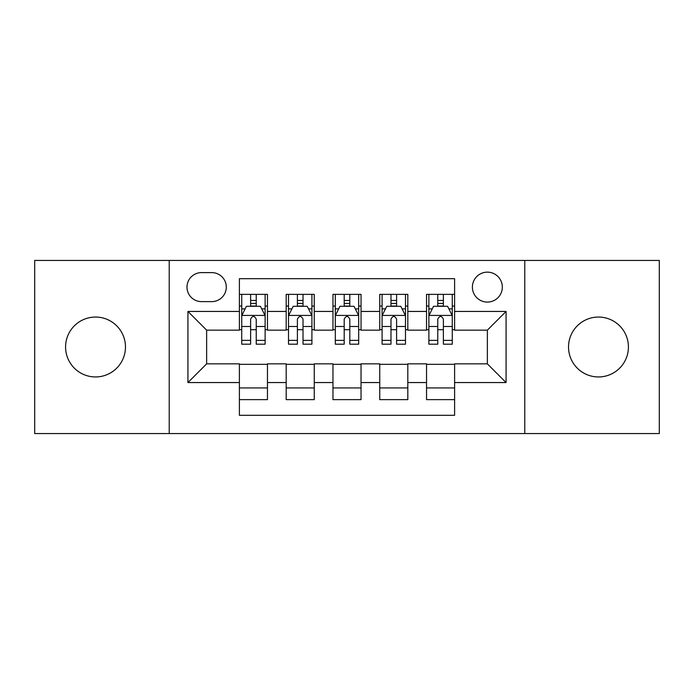 <?xml version="1.0" encoding="UTF-8"?>
<svg xmlns="http://www.w3.org/2000/svg" width="694" height="694" viewBox="0 0 694 694"><rect width="100%" height="100%" fill="white"/><g stroke="black" fill="none" stroke-linecap="round" stroke-linejoin="round"><path stroke-width="1.04" d="M598.48 317.054A29.946 29.946 0 0 0 568.533 347A29.946 29.946 0 0 0 598.48 376.946A29.946 29.946 0 0 0 628.417 347A29.946 29.946 0 0 0 598.48 317.054M95.52 317.054A29.946 29.946 0 0 0 65.583 347A29.946 29.946 0 0 0 95.52 376.946A29.946 29.946 0 0 0 125.467 347A29.946 29.946 0 0 0 95.52 317.054M487.361 272.143A14.973 14.973 0 0 0 472.388 287.116A14.973 14.973 0 0 0 487.361 302.081A14.973 14.973 0 0 0 502.335 287.116A14.973 14.973 0 0 0 487.361 272.143M524.785 433.559L659.3 433.559L659.3 260.441L524.785 260.441L524.785 433.559L169.215 433.559L169.215 260.441L34.7 260.441L34.7 433.559L169.215 433.559M454.605 294.369L426.541 294.369L426.541 311.441L407.82 311.441L407.82 330.153L426.541 330.153L426.541 311.441M407.82 311.441L407.82 294.369L379.748 294.369L379.748 311.441L361.036 311.441L361.036 330.153L379.748 330.153L379.748 311.441M361.036 311.441L361.036 294.369L332.964 294.369L332.964 311.441L314.252 311.441L314.252 330.153L332.964 330.153L332.964 311.441M314.252 311.441L314.252 294.369L286.18 294.369L286.18 330.153L267.459 330.153L267.459 294.369L239.395 294.369M239.395 399.631L267.459 399.631L267.459 363.847L286.18 363.847L286.18 399.631L314.252 399.631L314.252 363.847L332.964 363.847L332.964 382.559L314.252 382.559M332.964 382.559L332.964 399.631L361.036 399.631L361.036 363.847L379.748 363.847L379.748 382.559L361.036 382.559M379.748 382.559L379.748 399.631L407.82 399.631L407.82 363.847L426.541 363.847L426.541 382.559L407.82 382.559M201.494 301.621L211.783 301.621A14.505 14.505 0 0 0 226.287 287.116A14.505 14.505 0 0 0 211.783 272.612L201.494 272.612A14.505 14.505 0 0 0 186.99 287.116A14.505 14.505 0 0 0 201.494 301.621M524.785 260.441L169.215 260.441M454.605 311.441L454.605 278.693L239.395 278.693L239.395 330.153L206.638 330.153L206.638 363.847L239.395 363.847L239.395 415.307L454.605 415.307L454.605 363.847L487.361 363.847L487.361 330.153L454.605 330.153L454.605 311.441L506.073 311.441L506.073 382.559L454.605 382.559M239.395 382.559L187.927 382.559L187.927 311.441L239.395 311.441M426.541 382.559L426.541 399.631L454.605 399.631M239.395 306.063L241.729 306.063M250.621 306.063L256.233 306.063M265.125 306.063L267.459 306.063M239.395 329.685L241.729 329.685M250.621 329.685L256.233 329.685M265.125 329.685L267.459 329.685M239.395 364.315L267.459 364.315M239.395 387.937L267.459 387.937M286.18 329.685L288.513 329.685M297.405 329.685L303.018 329.685M311.91 329.685L314.252 329.685M286.18 306.063L288.513 306.063M297.405 306.063L303.018 306.063M311.91 306.063L314.252 306.063M286.18 364.315L314.252 364.315M286.18 387.937L314.252 387.937M332.964 364.315L361.036 364.315M332.964 387.937L361.036 387.937M332.964 306.063L335.306 306.063M344.189 306.063L349.811 306.063M358.694 306.063L361.036 306.063M332.964 329.685L335.306 329.685M344.189 329.685L349.811 329.685M358.694 329.685L361.036 329.685M379.748 364.315L407.82 364.315M379.748 387.937L407.82 387.937M379.748 306.063L382.09 306.063M390.982 306.063L396.595 306.063M405.487 306.063L407.82 306.063M379.748 329.685L382.09 329.685M390.982 329.685L396.595 329.685M405.487 329.685L407.82 329.685M426.541 364.315L454.605 364.315M426.541 387.937L454.605 387.937M426.541 306.063L428.875 306.063M437.767 306.063L443.379 306.063M452.271 306.063L454.605 306.063M426.541 329.685L428.875 329.685M437.767 329.685L443.379 329.685M452.271 329.685L454.605 329.685M206.638 330.153L187.927 311.441M206.638 363.847L187.927 382.559M506.073 311.441L487.361 330.153M506.073 382.559L487.361 363.847M256.233 300.45L250.621 300.45M265.125 340.381L256.233 340.381L256.233 344.189L265.125 344.189L265.125 315.657L260.441 306.297L246.405 306.297L241.729 315.657L241.729 344.189L250.621 344.189L250.621 340.381L241.729 340.381M241.729 315.657L241.729 294.369M265.125 315.657L265.125 294.369M250.621 306.297L250.621 294.369M256.233 294.369L256.233 306.297M256.233 340.381L256.233 319.162C254.368 315.553 252.495 315.553 250.621 319.162L250.621 340.381M303.018 300.45L297.405 300.45M311.91 340.381L303.018 340.381L303.018 344.189L311.91 344.189L311.91 315.657L307.234 306.297L293.198 306.297L288.513 315.657L288.513 344.189L297.405 344.189L297.405 340.381L288.513 340.381M288.513 315.657L288.513 294.369M311.91 315.657L311.91 294.369M297.405 306.297L297.405 294.369M303.018 294.369L303.018 306.297M303.018 340.381L303.018 319.162C301.153 315.553 299.279 315.553 297.405 319.162L297.405 340.381M349.811 300.45L344.189 300.45M358.694 340.381L349.811 340.381L349.811 344.189L358.694 344.189L358.694 315.657L354.018 306.297L339.982 306.297L335.306 315.657L335.306 344.189L344.189 344.189L344.189 340.381L335.306 340.381M335.306 315.657L335.306 294.369M358.694 315.657L358.694 294.369M344.189 306.297L344.189 294.369M349.811 294.369L349.811 306.297M349.811 340.381L349.811 319.162C347.937 315.553 346.063 315.553 344.189 319.162L344.189 340.381M396.595 300.45L390.982 300.45M405.487 340.381L396.595 340.381L396.595 344.189L405.487 344.189L405.487 315.657L400.802 306.297L386.766 306.297L382.09 315.657L382.09 344.189L390.982 344.189L390.982 340.381L382.09 340.381M382.09 315.657L382.09 294.369M405.487 315.657L405.487 294.369M390.982 306.297L390.982 294.369M396.595 294.369L396.595 306.297M396.595 340.381L396.595 319.162C394.721 315.553 392.856 315.553 390.982 319.162L390.982 340.381M443.379 300.45L437.767 300.45M452.271 340.381L443.379 340.381L443.379 344.189L452.271 344.189L452.271 315.657L447.595 306.297L433.559 306.297L428.875 315.657L428.875 344.189L437.767 344.189L437.767 340.381L428.875 340.381M428.875 315.657L428.875 294.369M452.271 315.657L452.271 294.369M437.767 306.297L437.767 294.369M443.379 294.369L443.379 306.297M443.379 340.381L443.379 319.162C441.514 315.553 439.64 315.553 437.767 319.162L437.767 340.381M286.18 382.559L267.459 382.559M286.18 311.441L267.459 311.441M265.004 315.423L241.85 315.423M241.729 308.873L245.121 308.873M261.733 308.873L265.125 308.873M250.621 326.501L241.729 326.501M265.125 326.501L256.233 326.501M256.233 303.425L250.621 303.425M311.797 315.423L288.635 315.423M288.513 308.873L291.905 308.873M308.518 308.873L311.91 308.873M297.405 326.501L288.513 326.501M311.91 326.501L303.018 326.501M303.018 303.425L297.405 303.425M358.581 315.423L335.419 315.423M335.306 308.873L338.698 308.873M355.302 308.873L358.694 308.873M344.189 326.501L335.306 326.501M358.694 326.501L349.811 326.501M349.811 303.425L344.189 303.425M405.365 315.423L382.203 315.423M382.09 308.873L385.482 308.873M402.095 308.873L405.487 308.873M390.982 326.501L382.09 326.501M405.487 326.501L396.595 326.501M396.595 303.425L390.982 303.425M452.15 315.423L428.996 315.423M428.875 308.873L432.267 308.873M448.879 308.873L452.271 308.873M437.767 326.501L428.875 326.501M452.271 326.501L443.379 326.501M443.379 303.425L437.767 303.425"/></g></svg>
